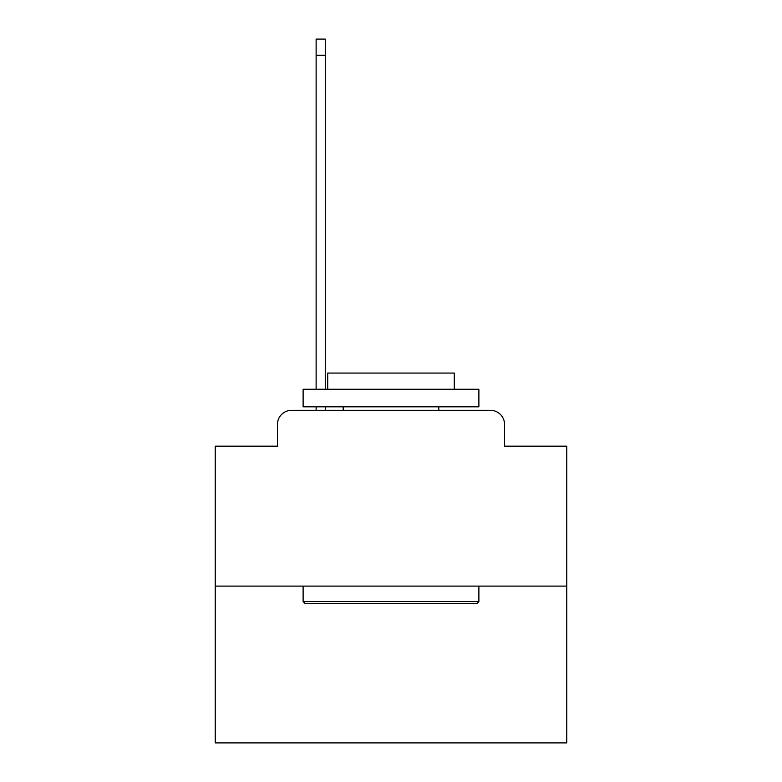 <?xml version="1.0" encoding="UTF-8"?>
<svg xmlns="http://www.w3.org/2000/svg" width="782" height="782" viewBox="0 0 782 782"><rect width="100%" height="100%" fill="white"/><g stroke="black" fill="none" stroke-linecap="round" stroke-linejoin="round"><path stroke-width="1.17" d="M277.454 424.401L277.454 446.19L277.454 424.401A14.066 14.066 0 0 1 291.51 410.335L316.123 410.335L316.123 406.816M566.774 586.109L215.226 586.109L215.226 742.9L566.774 742.9L566.774 446.19L504.546 446.19L504.546 424.401A14.066 14.066 0 0 0 490.49 410.335L291.51 410.335M215.226 586.109L215.226 446.19L277.454 446.19M325.263 406.816L325.263 410.335L336.162 410.335M445.838 410.335L490.49 410.335M504.546 446.19L504.546 424.401M476.776 603.684L305.224 603.684L303.113 601.573L478.887 601.573L476.776 603.684M303.113 389.24L478.887 389.24L478.887 406.816L303.113 406.816L303.113 389.24M454.283 389.24L454.283 373.073L327.717 373.073L327.717 389.24M303.113 586.109L303.113 601.573M478.887 586.109L478.887 601.573M343.19 406.816L343.19 410.335M438.81 406.816L438.81 410.335M316.123 389.24L316.123 39.1L325.263 39.1L325.263 389.24M316.123 55.268L325.263 55.268"/></g></svg>

